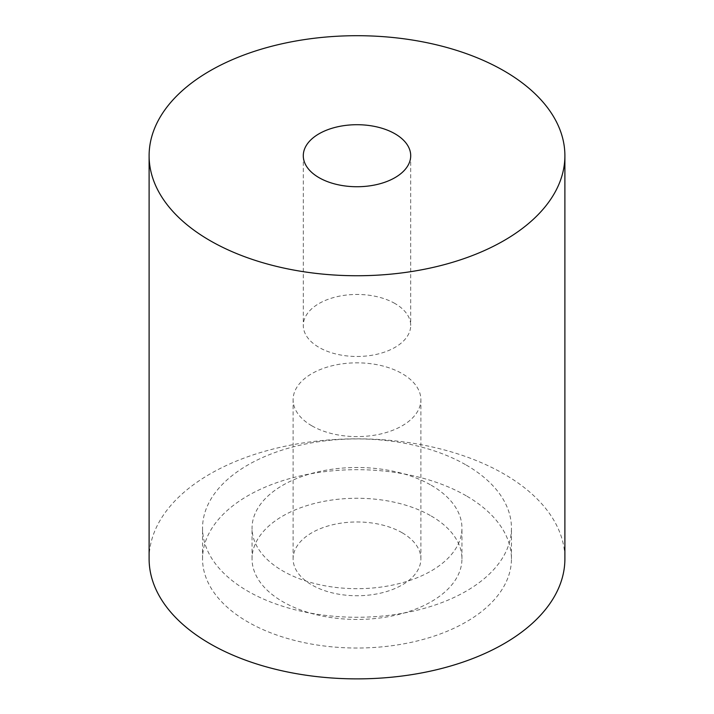<?xml version="1.0" encoding="UTF-8"?>
<svg xmlns="http://www.w3.org/2000/svg" width="714" height="714" viewBox="0 0 714 714"><rect width="100%" height="100%" fill="white"/><g stroke="black" fill="none" stroke-linecap="round" stroke-linejoin="round"><path stroke-width="0.54" stroke-dasharray="3.57 2.68" d="M431.211 485.243A104.949 60.592 180 0 1 461.949 528.092A104.949 60.592 180 0 1 357 588.684A104.949 60.592 180 0 1 252.051 528.092A104.949 60.592 180 0 1 316.837 472.115A104.949 60.592 180 0 1 431.211 485.243M431.211 516.008A104.949 60.592 180 0 1 461.949 558.857A104.949 60.592 180 0 1 357 619.449A104.949 60.592 180 0 1 252.051 558.857A104.949 60.592 180 0 1 316.837 502.879A104.949 60.592 180 0 1 431.211 516.008M466.215 465.037A154.447 89.17 180 0 1 511.447 528.092A154.447 89.17 180 0 1 357 617.262A154.447 89.17 180 0 1 202.553 528.092A154.447 89.17 180 0 1 297.899 445.706A154.447 89.17 180 0 1 466.215 465.037M466.215 495.802A154.447 89.17 0 0 0 297.899 476.47A154.447 89.17 0 0 0 202.553 558.857A154.447 89.17 0 0 0 357 648.026A154.447 89.17 0 0 0 511.447 558.857A154.447 89.17 0 0 0 466.215 495.802M149.11 558.857A207.89 120.023 180 0 1 357 438.833A207.89 120.023 180 0 1 564.89 558.857M311.822 425.803A63.885 36.887 180 0 1 293.115 399.724A63.885 36.887 180 0 1 332.554 365.648A63.885 36.887 180 0 1 402.178 373.645A63.885 36.887 180 0 1 420.885 399.724A63.885 36.887 180 0 1 381.446 433.8A63.885 36.887 180 0 1 311.822 425.803M402.178 532.778A63.885 36.887 0 0 0 332.554 524.781A63.885 36.887 0 0 0 293.115 558.848A63.885 36.887 0 0 0 357 595.744A63.885 36.887 0 0 0 420.885 558.857A63.885 36.887 0 0 0 402.178 532.778M394.985 303.53A53.711 31.014 0 0 0 336.446 296.81A53.711 31.014 0 0 0 303.289 325.459A53.711 31.014 0 0 0 319.015 347.388A53.711 31.014 0 0 0 377.554 354.117A53.711 31.014 0 0 0 410.711 325.459A53.711 31.014 0 0 0 394.985 303.53M461.949 558.857L461.949 528.092M252.051 558.857L252.051 528.092M511.447 558.857L511.447 528.092M202.553 558.857L202.553 528.092M293.115 558.857L293.115 399.724M420.885 558.857L420.885 399.724M303.289 155.723L303.289 325.459M410.711 155.723L410.711 325.459"/><path stroke-width="1.07" d="M564.89 155.723L564.89 558.857A207.89 120.023 180 0 1 436.557 669.741A207.89 120.023 180 0 1 210.005 643.725A207.89 120.023 180 0 1 149.11 558.857L149.11 155.723A207.89 120.023 180 0 1 357 35.7A207.89 120.023 180 0 1 564.89 155.723A207.89 120.023 180 0 1 436.557 266.608A207.89 120.023 180 0 1 210.005 240.591A207.89 120.023 180 0 1 149.11 155.723M319.015 177.652A53.711 31.014 180 0 1 303.289 155.723A53.711 31.014 180 0 1 357 124.709A53.711 31.014 180 0 1 410.711 155.723A53.711 31.014 180 0 1 377.554 184.373A53.711 31.014 180 0 1 319.015 177.652"/></g></svg>
